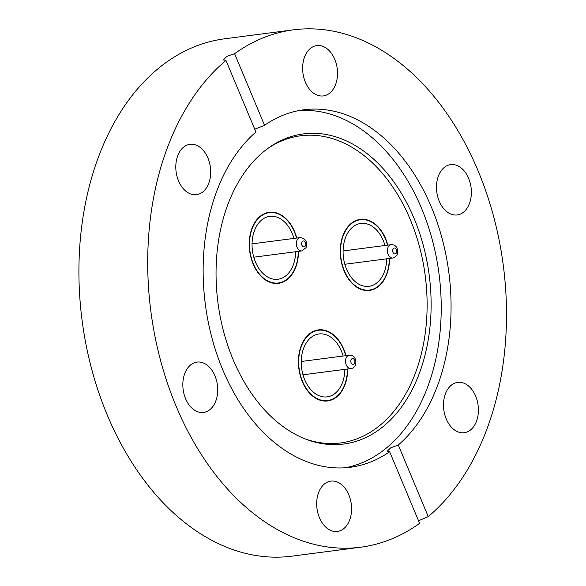 <?xml version="1.0" encoding="UTF-8"?>
<svg xmlns="http://www.w3.org/2000/svg" width="586" height="586" viewBox="0 0 586 586"><rect width="100%" height="100%" fill="white"/><g stroke="black" fill="none" stroke-linecap="round" stroke-linejoin="round"><path stroke-width="0.88" d="M347.696 368.982A35.827 24.407 -97.4 0 1 327.684 400.941A35.827 24.407 -97.4 0 1 302.317 381.567A35.827 24.407 -97.4 0 1 318.432 329.889A35.827 24.407 -97.4 0 1 343.799 349.271A35.827 24.407 -97.4 0 1 345.96 355.658M298.494 251.365A35.827 24.407 -97.4 0 1 278.482 283.324A35.827 24.407 -97.4 0 1 253.115 263.949A35.827 24.407 -97.4 0 1 269.23 212.271A35.827 24.407 -97.4 0 1 294.597 231.653A35.827 24.407 -97.4 0 1 296.765 238.041M389.536 258.448A35.827 24.407 -97.4 0 1 369.517 290.407A35.827 24.407 -97.4 0 1 344.15 271.032A35.827 24.407 -97.4 0 1 360.265 219.354A35.827 24.407 -97.4 0 1 385.639 238.736A35.827 24.407 -97.4 0 1 387.8 245.124M414.112 218.497A156.367 106.527 -97.4 0 1 413.621 386.738A156.367 106.527 -97.4 0 1 306.8 439.529A156.367 106.527 -97.4 0 1 233.052 359.46A156.367 106.527 -97.4 0 1 268.806 147.745A156.367 106.527 -97.4 0 1 414.112 218.497M267.582 148.632A154.872 105.509 -97.4 0 1 410.266 219.56A154.872 105.509 -97.4 0 1 410.171 385.39A154.872 105.509 -97.4 0 1 305.387 438.987M298.933 110.564A180.246 122.796 -97.4 0 1 421.627 208.55A180.246 122.796 -97.4 0 1 345.447 467.753M444.51 167.252A25.374 17.287 82.6 0 0 437.72 196.742A25.374 17.287 82.6 0 0 457.205 214.945A25.374 17.287 82.6 0 0 463.35 212.3A25.374 17.287 82.6 0 0 470.14 182.817A25.374 17.287 82.6 0 0 450.656 164.615A25.374 17.287 82.6 0 0 444.51 167.252M451.535 385.017A25.374 17.287 82.6 0 0 444.745 414.507A25.374 17.287 82.6 0 0 464.237 432.71A25.374 17.287 82.6 0 0 470.382 430.065A25.374 17.287 82.6 0 0 477.172 400.582A25.374 17.287 82.6 0 0 457.681 382.38A25.374 17.287 82.6 0 0 451.535 385.017M319.443 517.724A25.374 17.287 82.6 0 0 337.411 531.451A25.374 17.287 82.6 0 0 348.824 494.848A25.374 17.287 82.6 0 0 330.856 481.121A25.374 17.287 82.6 0 0 319.443 517.724M190.86 364.741A25.374 17.287 82.6 0 0 184.07 394.224A25.374 17.287 82.6 0 0 203.554 412.427A25.374 17.287 82.6 0 0 209.7 409.79A25.374 17.287 82.6 0 0 216.49 380.299A25.374 17.287 82.6 0 0 197.006 362.097A25.374 17.287 82.6 0 0 190.86 364.741M183.828 146.969A25.374 17.287 82.6 0 0 177.038 176.459A25.374 17.287 82.6 0 0 196.53 194.662A25.374 17.287 82.6 0 0 202.675 192.025A25.374 17.287 82.6 0 0 209.466 162.534A25.374 17.287 82.6 0 0 189.974 144.332A25.374 17.287 82.6 0 0 183.828 146.969M305.387 82.194A25.374 17.287 82.6 0 0 323.355 95.921A25.374 17.287 82.6 0 0 334.767 59.318A25.374 17.287 82.6 0 0 316.799 45.591A25.374 17.287 82.6 0 0 305.387 82.194M254.749 129.242L264.557 125.301A180.246 122.796 -97.4 0 1 303.826 109.78A180.246 122.796 -97.4 0 1 431.457 207.268A180.246 122.796 -97.4 0 1 398.297 445.016L390.664 447.865L387.119 451.33L389.653 451.74A180.246 122.796 -97.4 0 1 350.377 467.262A180.246 122.796 -97.4 0 1 222.746 369.766A180.246 122.796 -97.4 0 1 255.914 132.026L225.969 60.431A260.858 177.712 82.6 0 0 176.078 406.105A260.858 177.712 82.6 0 0 360.786 547.192A260.858 177.712 82.6 0 0 419.598 523.335L389.653 451.74M398.297 445.016L428.241 516.603A260.858 177.712 82.6 0 0 478.125 170.936A260.858 177.712 82.6 0 0 293.425 29.842L224.614 38.808A260.858 177.712 82.6 0 0 107.275 415.064A260.858 177.712 82.6 0 0 291.982 556.158L360.786 547.192M293.425 29.842A260.858 177.712 82.6 0 0 234.605 53.707L226.899 56.351L223.383 59.904L225.969 60.431M428.241 516.603L418.536 520.778M264.557 125.301L234.605 53.707M386.709 258.814A31.725 21.609 -97.4 0 1 368.99 286.334A31.725 21.609 -97.4 0 1 345.659 266.916A31.725 21.609 -97.4 0 1 360.8 223.427A31.725 21.609 -97.4 0 1 384.13 242.846A31.725 21.609 -97.4 0 1 384.973 245.497M389.28 258.485A35.453 24.151 -97.4 0 1 369.473 290.041A35.453 24.151 -97.4 0 1 343.396 268.329A35.453 24.151 -97.4 0 1 360.317 219.728A35.453 24.151 -97.4 0 1 386.394 241.432A35.453 24.151 -97.4 0 1 387.544 245.16M295.666 251.731A31.725 21.609 -97.4 0 1 292.392 267.07A31.725 21.609 -97.4 0 1 277.954 279.258A31.725 21.609 -97.4 0 1 255.877 262.982A31.725 21.609 -97.4 0 1 255.32 228.533A31.725 21.609 -97.4 0 1 269.758 216.344A31.725 21.609 -97.4 0 1 293.93 238.414M298.237 251.401A35.453 24.151 -97.4 0 1 294.568 269.333A35.453 24.151 -97.4 0 1 278.438 282.957A35.453 24.151 -97.4 0 1 253.76 264.769A35.453 24.151 -97.4 0 1 253.145 226.269A35.453 24.151 -97.4 0 1 269.282 212.645A35.453 24.151 -97.4 0 1 296.509 238.077M344.868 369.348A31.725 21.609 -97.4 0 1 327.156 396.876A31.725 21.609 -97.4 0 1 322.351 396.722A31.725 21.609 -97.4 0 1 301.307 364.719A31.725 21.609 -97.4 0 1 318.96 333.961A31.725 21.609 -97.4 0 1 323.758 334.115A31.725 21.609 -97.4 0 1 343.132 356.032M347.439 369.019A35.453 24.151 -97.4 0 1 327.633 400.575A35.453 24.151 -97.4 0 1 322.271 400.399A35.453 24.151 -97.4 0 1 298.75 364.639A35.453 24.151 -97.4 0 1 318.476 330.262A35.453 24.151 -97.4 0 1 323.846 330.431A35.453 24.151 -97.4 0 1 345.703 355.695M391.118 244.692C394.334 244.604 396.4 246.039 397.315 248.984C398.509 253.621 397.022 256.631 392.854 258.016A6.717 4.578 -97.4 0 1 387.91 253.906A6.717 4.578 -97.4 0 1 391.118 244.692L343.081 250.947M392.884 252.134A2.989 2.036 -97.4 0 1 393.726 248.252A2.989 2.036 -97.4 0 1 396.502 249.87A2.989 2.036 -97.4 0 1 395.66 253.753A2.989 2.036 -97.4 0 1 392.884 252.134M253.782 257.188L301.812 250.933A6.717 4.578 -97.4 0 1 297.139 247.49A6.717 4.578 -97.4 0 1 297.021 240.194A6.717 4.578 -97.4 0 1 300.083 237.608L252.046 243.864M305.401 245.732A2.989 2.036 -97.4 0 1 302.574 246.274A2.989 2.036 -97.4 0 1 301.915 242.106A2.989 2.036 -97.4 0 1 304.742 241.564A2.989 2.036 -97.4 0 1 305.401 245.732M302.984 374.806L351.014 368.55A6.717 4.578 -97.4 0 1 349.996 368.521A6.717 4.578 -97.4 0 1 345.542 361.745A6.717 4.578 -97.4 0 1 349.278 355.226L301.248 361.481M352.926 358.588A2.989 2.036 -97.4 0 1 354.911 361.928A2.989 2.036 -97.4 0 1 352.794 364.485A2.989 2.036 -97.4 0 1 350.802 361.144A2.989 2.036 -97.4 0 1 352.926 358.588M360.317 219.728L356.83 220.182M369.473 290.041L365.986 290.495M392.854 258.016L344.817 264.271M278.438 282.957L274.951 283.412M301.812 250.933L306.082 247.644C307.606 241.798 305.599 238.451 300.083 237.608M269.282 212.645L265.795 213.099M327.633 400.575L324.153 401.029M351.014 368.55C357.636 367.825 357.35 356.31 350.919 355.277L349.278 355.226M318.476 330.262L314.997 330.716"/></g></svg>

